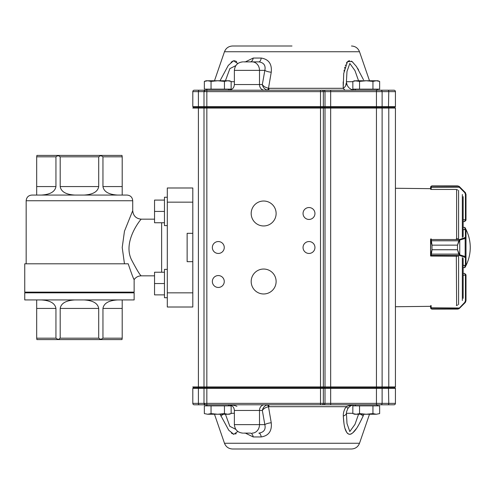<?xml version="1.0" encoding="UTF-8"?>
<svg xmlns="http://www.w3.org/2000/svg" width="495" height="495" viewBox="0 0 495 495"><rect width="100%" height="100%" fill="white"/><g stroke="black" fill="none" stroke-linecap="round" stroke-linejoin="round"><path stroke-width="0.74" d="M192.803 202.158L192.803 187.989L167.298 187.989L167.298 307.011L192.803 307.011L192.803 202.158L167.298 202.158M192.803 233.331L187.135 233.331L187.135 261.669L192.803 261.669M26.167 292.842L26.167 292.137M24.75 292.842L134.139 292.842L134.139 299.927L24.75 299.927L24.75 292.842M117.674 299.927C108.751 300.44 103.839 303.274 102.954 308.428L102.954 338.184L122.203 338.184L121.987 339.601L36.902 339.601L36.686 338.184L55.941 338.184L55.941 308.428C55.05 303.274 50.144 300.44 41.215 299.927M122.203 338.184L122.203 299.927M74.918 299.927C65.99 300.44 61.083 303.274 60.192 308.428L60.192 338.184L98.703 338.184L98.703 308.428C97.812 303.274 92.899 300.44 83.977 299.927M36.686 299.927L36.686 338.184M128.211 263.798C131.46 273.475 133.44 278.759 134.139 279.644C133.452 278.79 131.472 273.512 128.211 263.798L24.75 263.798L24.75 292.137L134.139 292.137L134.139 279.644L133.594 278.425M36.686 156.816L36.686 186.572L55.941 186.572L55.941 156.816L36.686 156.816L36.902 155.399L121.987 155.399L122.203 156.816L102.954 156.816L102.954 186.572L122.203 186.572L122.203 156.816M60.192 156.816L60.192 186.572L98.703 186.572L98.703 156.816L60.192 156.816L58.064 155.585L55.941 156.816M127.054 195.073L31.835 195.073C28.394 195.407 26.501 197.295 26.167 200.741L132.722 200.741C132.388 197.295 130.501 195.407 127.054 195.073M98.703 186.572C97.812 191.726 92.899 194.56 83.977 195.073L122.203 195.073L122.203 186.572M55.941 186.572C55.05 191.726 50.144 194.56 41.215 195.073L74.918 195.073C65.99 194.56 61.083 191.726 60.192 186.572M124.462 263.798L122.216 247.506L124.462 231.208L132.722 210.66L132.722 200.741M154.545 219.161L141.224 219.161C141.298 218.672 122.117 241.492 131.645 260.036C136.824 269.874 140.017 275.14 141.224 275.839C138.235 275.919 135.871 277.188 134.139 279.644M58.175 339.601L60.192 338.184M55.941 338.184L58.064 339.415M98.703 338.184L100.825 339.415L102.954 338.184M102.954 156.816L100.825 155.585L98.703 156.816M117.674 195.073C108.751 194.56 103.839 191.726 102.954 186.572M36.686 195.073L36.686 186.572M395.431 91.631L376.447 91.631L376.447 90.214L377.697 89.143L376.627 90.214L394.014 90.214L194.219 90.214L206.836 90.214L206.836 106.654L395.431 106.654L395.431 91.631A1.417 1.417 0 0 0 394.014 90.214M261.212 436.949A5.668 2.506 -90 0 0 258.842 433.125C263.909 432.339 265.908 429.505 264.844 424.623A14074.533 7037.267 -90 0 1 262.338 410.454C263.662 408.548 265.71 407.317 268.494 406.76A2.834 1.009 77.1 0 0 267.189 404.916L268.284 404.786A2.834 0.811 -90 0 1 269.051 406.698L268.494 406.76L271.248 422.779C272.071 431.009 268.729 435.736 261.212 436.949L253.236 436.949A5.668 3.149 90 0 0 250.253 433.125L243.546 433.125M351.475 448.996L232.514 448.996C228.616 448.792 225.937 446.88 224.476 443.26L359.512 443.26C358.052 446.88 355.373 448.792 351.475 448.996M360.607 414.247A8.502 1.367 24 0 1 363.132 416.054L363.899 414.247L363.132 416.054C359.531 423.392 355.212 433.311 349.662 434.332C344.464 433.304 343.821 423.374 343.289 416.054C343.177 412.811 344.13 409.693 346.154 406.698L345.745 407.311M347.818 408.61A8.502 0.953 -146.7 0 0 347.83 408.592A8.502 0.953 -146.7 0 0 346.154 406.698C348.721 405.498 351.667 404.861 354.983 404.786C351.995 404.836 349.606 406.11 347.818 408.61L346.531 411.803L346.42 413.288A8.502 3.675 178.9 0 1 343.289 416.054L343.945 423.231M344.433 426.071L344.613 426.907M345.015 428.453L346.803 432.543M347.156 433.007L347.818 433.657M348.653 434.146L350.237 434.282M350.738 434.146L351.747 433.657M352.65 433.007L356.48 428.466M357.464 426.938L358.052 425.966M359.463 423.466L361.833 418.813M253.236 436.949L245.359 433.125M237.823 431.461L233.795 434.288L228.777 430.254L220.089 414.247M223.381 414.247A8.502 1.367 156 0 0 220.857 416.054L220.894 416.134M231.406 433.057L232.198 433.632M233.009 434.053L233.974 434.313M235.546 434.047L236.251 433.589M243.546 61.875L258.842 61.875A5.668 2.506 90 0 0 261.212 58.051C268.723 59.27 272.071 63.991 271.248 72.221L268.494 88.24L269.051 88.302A2.834 0.811 -90 0 1 268.284 90.214L267.189 90.084A2.834 1.009 102.9 0 0 268.494 88.24C265.524 87.572 263.47 86.34 262.338 84.546A14074.533 7037.267 -90 0 1 264.844 70.377C265.84 65.451 263.841 62.618 258.842 61.875M291.994 46.004L232.514 46.004L291.994 46.004M263.656 293.974A12.468 12.468 0 0 0 274.453 275.276A12.468 12.468 0 0 0 252.852 275.276A12.468 12.468 0 0 0 263.656 293.974M263.656 225.961A12.468 12.468 0 0 0 274.453 207.256A12.468 12.468 0 0 0 252.852 207.256A12.468 12.468 0 0 0 263.656 225.961M308.998 253.452A5.952 5.952 0 0 0 314.152 244.524A5.952 5.952 0 0 0 303.843 244.524A5.952 5.952 0 0 0 308.998 253.452M218.307 253.452A5.952 5.952 0 0 0 223.462 244.524A5.952 5.952 0 0 0 213.153 244.524A5.952 5.952 0 0 0 218.307 253.452M308.998 219.446A5.952 5.952 0 0 0 314.152 210.517A5.952 5.952 0 0 0 303.843 210.517A5.952 5.952 0 0 0 308.998 219.446M218.307 287.459A5.952 5.952 0 0 0 223.462 278.53A5.952 5.952 0 0 0 213.153 278.53A5.952 5.952 0 0 0 218.307 287.459M192.803 187.989L192.803 202.251M192.803 292.749L192.803 307.011M236.721 61.875L235.595 60.972M234.698 60.687L234.389 60.668M233.399 60.811L231.078 62.215M220.034 80.753L228.269 65.427L233.51 60.78L237.829 63.539M245.359 61.875L253.236 58.051L261.212 58.051M343.19 81.873L343.202 88.302L343.722 73.483L347.478 61.652L352.087 61.566L356.493 66.547L363.516 79.794M358.609 69.993L357.607 68.291M352.824 62.141L351.308 61.102M349.662 60.668L348.164 61.102M347.032 62.141L346.426 63.051M345.535 64.963L345.331 65.544M344.848 67.153L344.588 68.223M344.229 69.968L344.031 71.156M206.836 404.786L206.836 403.369L320.506 403.369L320.506 404.786L330.666 404.786L194.219 404.786A1.417 1.417 0 0 1 192.803 403.369L192.803 388.346L204.002 388.346L204.002 403.369A1.417 1.417 0 0 0 205.419 404.786L204.002 403.369L206.836 403.369L206.836 388.346L204.002 388.346L204.571 387.783L394.868 387.783L395.431 388.346L206.836 388.346L206.836 387.783L204.856 387.783L206.836 387.783L206.836 386.929L382.115 386.929L382.115 108.071L192.803 108.071L193.656 107.217M377.697 405.857L376.627 404.786L381.261 404.786M395.431 106.654L394.868 107.217L376.447 107.217L376.447 91.631L320.506 91.631L320.506 403.369L382.115 403.369A1.417 1.417 0 0 1 380.698 404.786A1.417 1.417 0 0 0 382.115 403.369L395.431 403.369A1.417 1.417 0 0 1 394.014 404.786L330.666 404.786L330.666 107.217L193.372 107.217L192.803 106.654L206.836 106.654L206.836 386.929L204.002 386.929L204.002 108.071L204.856 107.217L204.002 108.071M236.926 406.302L235.373 405.752M235.082 405.665L234.296 405.448M233.368 405.238L232.464 405.071M232.155 405.021L231.555 404.941M230.911 404.873L229.878 404.805M348.932 405.653L348.591 405.758M344.916 90.214L343.202 88.302C345.578 86.792 346.655 84.596 346.42 81.712C346.933 86.873 349.761 89.706 354.915 90.214M193.656 387.783L192.803 386.929L204.002 386.929L204.856 387.783L204.002 386.929M381.261 387.783L382.115 386.929L395.431 386.929L395.431 108.071L382.115 108.071L381.261 107.217M394.583 387.783L395.431 386.929L394.583 387.783M204.856 387.783L204.002 388.346M395.431 108.071L394.583 107.217M320.506 90.214L320.506 91.631L204.002 91.631L205.419 90.214A1.417 1.417 0 0 0 204.002 91.631L192.803 91.631A1.417 1.417 0 0 1 194.219 90.214A1.417 1.417 0 0 0 192.803 91.631L192.803 106.654M204.002 91.631L204.002 106.654L204.571 107.217L204.002 106.654M382.115 91.631A1.417 1.417 0 0 0 380.698 90.214A1.417 1.417 0 0 1 382.115 91.631L382.115 106.654L381.546 107.217M376.447 404.786L376.447 107.217L330.666 107.217L330.666 90.214M358.553 80.753L354.971 70.612L349.823 63.453L346.983 71.503L346.42 81.712L352.842 81.712M235.837 65.618L229.878 68.619L225.429 80.753M346.141 83.395L345.757 85.48M267.189 90.084C264.602 89.267 262.987 87.423 262.338 84.546L259.498 84.546A5.668 4.907 -90 0 0 264.404 90.214M252.134 61.875A8.502 7.363 90 0 1 259.498 70.377L264.844 70.377A5.668 1.64 -169.9 0 0 271.248 72.221M250.253 61.875A5.668 3.149 90 0 0 253.236 58.051M382.115 403.369L382.115 388.346L381.546 387.783L382.115 388.346M395.431 403.369L395.431 388.346L394.868 387.783M193.372 387.783L192.803 388.346L193.372 387.783L204.571 387.783M229.006 404.786C231.938 404.848 234.556 405.343 236.864 406.277M352.842 413.288L346.42 413.288L346.983 423.497L349.804 431.541L354.983 424.364L358.553 414.247M225.429 414.247L229.853 426.319L235.837 429.382M242.878 433.125C237.718 432.624 234.884 429.784 234.376 424.623L264.844 424.623A5.668 1.64 169.9 0 1 271.248 422.779M252.134 433.125A8.502 7.363 -90 0 0 259.498 424.623L259.498 410.454L262.338 410.454C262.987 407.577 264.602 405.733 267.189 404.916M224.445 89.143L204.342 89.143L204.342 81.403L207.696 80.753L211.043 81.403L217.744 80.753L224.445 81.403L227.793 80.753L231.146 81.403L231.146 89.143L224.445 89.143L224.445 81.403M211.043 89.143L211.043 81.403M231.146 81.403L229.346 80.753L206.137 80.753L204.342 81.403L206.137 80.753M379.646 413.597L376.293 414.247L379.646 413.597L379.646 405.857L352.842 405.857L352.842 413.597L356.196 414.247L354.637 414.247L352.842 413.597L356.196 414.247L359.543 413.597L366.244 414.247L376.293 414.247L372.945 413.597L366.244 414.247L356.196 414.247M359.543 405.857L359.543 413.597M372.945 405.857L372.945 413.597M231.146 413.597L229.346 414.247L207.696 414.247L204.342 413.597L207.696 414.247L211.043 413.597L217.744 414.247L224.445 413.597L227.793 414.247L231.146 413.597L231.146 405.857L224.445 405.857L224.445 413.597M224.445 405.857L204.342 405.857L204.342 413.597L207.696 414.247M211.043 405.857L211.043 413.597M372.945 89.143L352.842 89.143L352.842 81.403L356.196 80.753L352.842 81.403L354.637 80.753L359.543 81.403L366.244 80.753L372.945 81.403L376.293 80.753L379.646 81.403L379.646 89.143L372.945 89.143L372.945 81.403M359.543 89.143L359.543 81.403M379.646 81.403L377.846 80.753L356.196 80.753M464.867 265.438L464.867 267.622A40.287 40.287 0 0 0 464.867 227.378L464.867 229.593M459.1 308.187L459.502 308.249L458.952 308.682L457.498 309.09L458.661 308.756L464.768 302.346L465.43 300.737L465.43 274.812L464.582 273.395L463.165 273.395L463.165 267.622L464.867 267.622M465.999 194.387L465.17 192.382L465.999 194.387L465.999 220.188L464.582 221.605L465.43 219.774L463.165 219.774M465.51 192.803L459.502 186.72L458.952 186.293L459.756 187.005L459.354 187.24L458.661 186.244L457.498 185.897L458.952 186.318L457.498 185.897L431.993 185.91L431.324 186.244L431.139 189.443L456.322 189.443L457.726 190.024M465.999 219.941L465.43 219.774L465.43 194.263L465.999 194.424L465.999 220.188L465.43 220.188M431.139 189.294L430.576 189.288L430.576 187.339L430.879 186.454L431.993 185.91L430.879 186.423L430.576 188.669L395.431 188.267L395.431 306.733L430.576 306.331L430.576 307.692L430.576 306.331M430.576 187.308L431.139 187.129M430.879 186.454A0.569 0.563 38 0 1 431.324 186.244L458.661 186.244A0.569 0.557 121.3 0 1 458.952 186.318A0.569 0.557 120.4 0 0 458.945 186.287L457.51 185.897L431.993 185.91M458.945 186.287L459.502 186.72L459.1 186.813M459.756 187.005L465.17 192.419L464.768 192.654L459.354 187.24L430.576 187.407M459.1 239.741A0.569 0.359 53.9 0 1 459.502 240.193L457.498 245.155L459.1 239.741L465.43 237.396L465.399 229.655M465.393 265.376L463.165 265.376M457.726 238.683L456.322 238.838M431.139 238.856L431.993 245.136L430.576 240.094L430.576 254.807L431.993 249.734L457.498 249.734L459.502 254.702A0.569 0.353 126.3 0 1 459.1 255.16L457.498 249.758L431.993 249.758L431.139 256.051L457.726 256.224M431.139 239.568A0.569 0.526 180 0 0 430.576 240.094L430.576 240.069A0.569 0.544 180 0 1 431.139 239.524L459.354 239.524A0.569 0.39 73.1 0 1 459.756 240.069L459.756 254.826A0.569 0.39 107.1 0 1 459.354 255.371L459.1 255.16M463.165 229.631L465.43 229.593A0.569 0.569 180 0 1 465.999 230.163L465.999 264.875A0.569 0.569 180 0 1 465.43 265.438L463.165 265.438M465.43 229.593L465.999 230.163L465.999 264.875L465.43 265.438M430.576 240.069L430.576 239.401A0.569 0.544 180 0 1 430.761 238.998M430.91 256.002A0.569 0.544 0 0 1 430.576 255.507L430.576 254.807A0.569 0.526 0 0 0 431.139 255.333M465.43 237.396A0.569 0.544 0 0 1 465.999 237.94L465.17 238.423L465.17 256.497L465.999 256.992A0.569 0.544 180 0 1 465.43 257.53L459.354 255.371L431.139 255.371A0.569 0.544 0 0 1 430.576 254.832M458.952 240.787L430.879 240.787M464.768 237.885A0.569 0.39 73.1 0 1 465.17 238.423L459.756 240.069M430.879 254.108L458.952 254.108M459.756 254.826L465.17 256.497A0.569 0.39 107.1 0 1 464.768 257.035M457.726 304.976L456.322 305.557M431.139 307.871L431.324 308.756L431.993 309.09L430.879 308.546L430.576 307.661L431.139 307.76L430.576 307.593M465.43 274.812L465.999 274.812L464.582 273.395L465.999 274.812L465.999 300.613L465.999 275.133M430.576 307.742L430.885 308.577A0.569 0.563 141 0 0 430.891 308.583A0.569 0.563 141 0 1 430.879 308.577L431.993 309.103L457.498 309.09L459.502 308.28L465.17 302.618L465.999 300.613M465.43 300.737L465.999 300.576L465.51 302.197M457.72 309.09L458.945 308.713A0.569 0.557 59.6 0 0 458.952 308.707A0.569 0.557 58.7 0 1 458.661 308.756L431.324 308.756A0.569 0.563 142 0 1 430.879 308.546M431.139 305.557L431.139 307.76L459.756 308.026M464.768 302.346L465.17 302.581L459.756 307.995M431.139 256.002L430.867 256.002A0.569 0.569 0 0 1 430.576 255.507M430.576 256.002L430.743 238.998A0.569 0.569 0 0 0 430.576 239.401M463.165 219.737L463.165 221.568M463.165 273.432L463.165 275.263M431.139 305.706L430.576 305.712M430.576 189.288L430.576 188.669M463.165 298.337L463.165 258.266M463.165 236.734L463.165 196.663M464.867 227.378L463.165 227.378L463.165 221.605L464.582 221.605L463.165 221.605M167.298 297.718L164.464 297.718L164.464 269.379L167.298 269.379M167.298 197.251L164.464 197.251L164.464 225.596L167.298 225.596M164.464 272.219L154.545 272.219L154.545 283.548L164.464 283.548M164.464 294.878L154.545 294.878L154.545 283.548M164.464 200.091L154.545 200.091L154.545 211.421L164.464 211.421M164.464 222.756L154.545 222.756L154.545 211.421M192.803 292.842L167.298 292.842M102.954 308.428L122.203 308.428M60.192 308.428L98.703 308.428M36.686 308.428L55.941 308.428M161.63 272.219L161.63 222.756M234.376 424.623L234.376 410.454L259.498 410.454A5.668 4.907 90 0 1 264.404 404.786M346.154 406.698L269.051 406.698M234.376 70.377L234.376 84.546L259.498 84.546L259.498 70.377L234.376 70.377C234.884 65.216 237.718 62.376 242.878 61.875M351.475 46.004C355.373 46.208 358.052 48.12 359.512 51.74L224.476 51.74C225.937 48.12 228.616 46.208 232.514 46.004M269.051 88.302L343.202 88.302M198.916 387.783L198.402 386.929L198.402 108.071L198.916 107.217M322.486 387.783L323.334 386.929L323.334 108.071L322.486 107.217M324.157 387.783L325.005 386.929L325.005 108.071L324.157 107.217M388.321 387.783L388.773 386.929L388.773 108.071L388.321 107.217M388.024 90.214A1.417 0.749 -90 0 1 388.773 91.631L388.476 107.217M199.262 90.214A1.417 0.86 90 0 0 198.402 91.631L198.402 106.654L198.749 107.217M321.923 90.214A1.417 1.417 -90 0 1 323.334 91.631L323.334 106.654L322.771 107.217M323.594 90.214A1.417 1.417 -90 0 1 325.005 91.631L325.005 106.654L324.442 107.217M231.146 81.712L234.376 81.712M388.024 404.786A1.417 0.749 -90 0 0 388.773 403.369L388.476 387.783M323.594 404.786A1.417 1.417 -90 0 0 325.005 403.369L325.005 388.346L324.442 387.783M321.923 404.786A1.417 1.417 -90 0 0 323.334 403.369L323.334 388.346L322.771 387.783M194.219 404.786A1.417 1.417 0 0 1 192.803 403.369L204.002 403.369M199.262 404.786A1.417 0.86 90 0 1 198.402 403.369L198.402 388.346L198.749 387.783M234.376 413.288L231.146 413.288M465.43 194.263L464.768 192.654M456.322 256.051L456.625 305.415M465.999 230.2A0.569 0.544 -0 0 0 465.43 229.655L463.165 229.655M457.498 245.136L431.993 245.155L457.498 245.136L457.498 249.758M465.999 264.837A0.569 0.544 180 0 1 465.43 265.376L465.43 257.53M431.993 245.136L431.993 249.758M465.999 275.059L463.165 275.226M431.993 309.09L457.498 309.09M462.336 300.514L462.336 257.592M462.336 237.408L462.336 194.486M458.599 238.998L458.599 190.427M458.599 304.574L458.599 256.002M456.625 238.85L456.625 189.585M132.722 292.842L132.722 292.137M26.167 263.798L26.167 200.741M154.545 275.839L141.224 275.839M141.224 219.161C136.063 218.654 133.229 215.82 132.722 210.66M355.862 90.214L354.791 89.143M207.362 404.786L206.291 405.857L207.362 404.786M228.127 404.786L229.197 405.857M355.862 404.786L354.791 405.857M207.362 90.214L206.291 89.143L207.362 90.214M228.127 90.214L229.197 89.143M234.376 410.454C234.042 407.014 232.155 405.12 228.709 404.786M359.512 443.26L369.505 414.247M224.476 443.26L214.483 414.247M224.476 51.74L214.483 80.753M359.512 51.74L369.505 80.753M234.376 84.546C234.042 87.986 232.155 89.88 228.709 90.214M346.537 411.809L347.83 408.592C349.495 406.03 351.877 404.762 354.983 404.786M430.885 186.423L431.789 185.916M464.582 221.605L465.999 220.188M464.582 273.395L463.165 273.395M430.885 308.577L431.782 309.084M458.945 308.713L459.502 308.28"/></g></svg>
